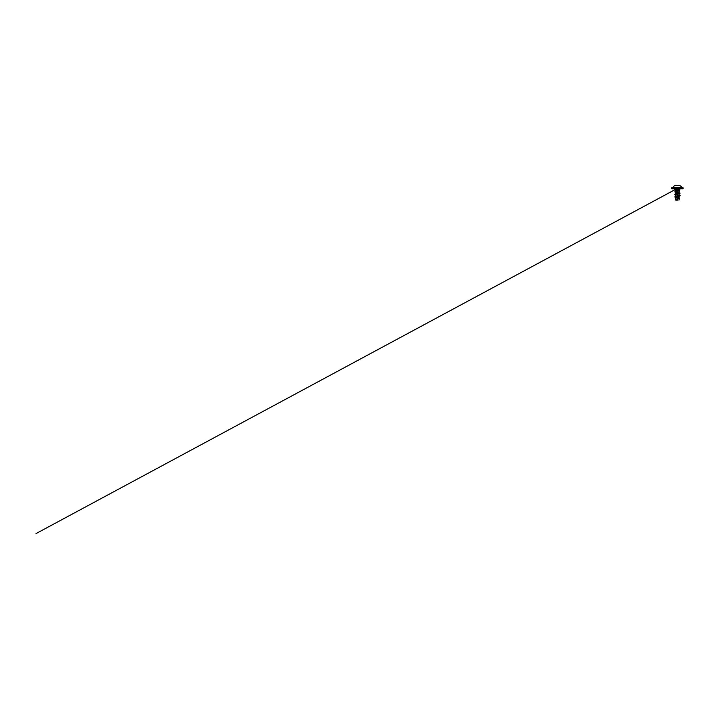 <?xml version="1.0" encoding="UTF-8"?>
<svg xmlns="http://www.w3.org/2000/svg" width="719" height="719" viewBox="0 0 719 719"><rect width="100%" height="100%" fill="white"/><g stroke="black" fill="none" stroke-linecap="round" stroke-linejoin="round"><path stroke-width="1.08" d="M677.792 185.484L675.276 185.376A5.339 5.339 0 0 0 672.75 187.605L675.914 187.605M678.826 187.605L681.98 187.605A5.339 5.339 0 0 0 679.455 185.376L676.939 185.484M677.864 187.605L678.332 187.605M678.502 187.731L676.004 187.65M676.408 187.605L676.876 187.605M682.969 188.782L677.37 188.702L683.05 188.702L683.05 187.731L672.678 187.65M677.37 200.143L675.788 200.143L677.37 200.143M677.37 188.782L671.771 188.782L677.37 188.782M677.37 190.643L675.779 191.685L679.401 190.202L675.33 190.202L677.37 190.292M675.716 191.533L679.437 190.391M675.429 190.202L679.329 190.472L679.401 189.69L675.33 189.69L679.401 189.69L680.318 188.782M675.77 196.593L679.877 195.901L675.366 197.159L677.622 197.77L677.568 200.053A11.36 11.36 0 0 0 676.965 200.062M679.015 197.914L679.482 198.327L675.941 199.208L678.988 198.085L675.734 196.709L675.375 194.669L679.284 195.811L678.988 198.085M677.37 195.999L679.015 195.379L675.725 194.103L675.366 192.072L679.284 193.267L679.015 195.379M675.384 194.732L674.862 194.211L679.015 192.836L675.779 191.685M675.384 192.171L674.71 191.874L675.24 191.631L679.41 190.85L675.366 192.072M675.384 194.75L674.683 194.292L679.877 193.357L675.375 194.669M679.015 197.932L679.482 198.354L675.977 199.298L676.103 199.819M674.737 196.934L677.37 196.341L674.737 196.934L675.707 197.365M675.941 199.208L679.167 198.48M679.877 195.901L677.37 196.566M679.024 195.316L680.21 195.703L679.033 195.298M674.862 194.211L680.057 193.267L679.033 192.755M675.384 192.189L675.078 191.658M679.877 193.357L679.024 192.773M677.37 188.702L671.69 188.702L677.37 188.702M671.771 188.782L671.69 187.731L676.237 187.731M678.943 200.143L679.284 198.327M675.707 191.596L674.422 188.782M675.77 199.469L675.366 197.159M679.015 192.836L679.383 190.724M675.671 199.549L675.788 200.143M678.511 197.716L679.239 197.977M676.211 196.341L675.06 196.736M678.583 195.056L679.877 195.487M678.583 192.512L679.877 192.935M675.806 192.35L675.042 192.099M675.779 194.921L674.862 194.624M678.745 187.65L36.022 533.588L679.006 187.515"/></g></svg>
